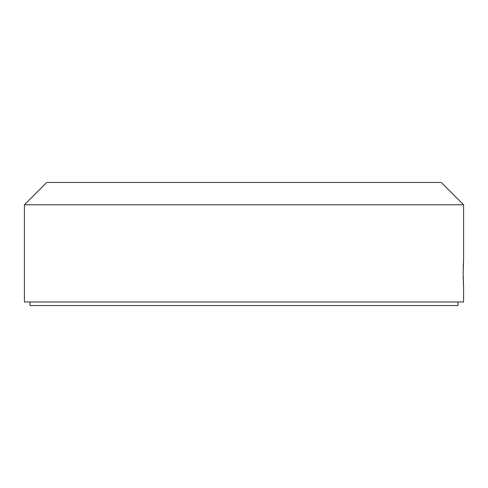 <?xml version="1.0" encoding="UTF-8"?>
<svg xmlns="http://www.w3.org/2000/svg" width="488" height="488" viewBox="0 0 488 488"><rect width="100%" height="100%" fill="white"/><g stroke="black" fill="none" stroke-linecap="round" stroke-linejoin="round"><path stroke-width="0.73" d="M463.179 276.293L463.228 278.825M463.301 281.35L463.6 287.42L463.161 273.585L463.6 259.75L463.6 204.777L24.4 204.777L46.714 182.463L441.286 182.463L463.6 204.777M24.4 204.777L24.4 301.968L463.6 301.968L463.6 287.42M463.6 259.75L463.423 262.965M463.368 264.179L463.301 265.875M463.295 266.027L463.228 268.308M458.025 301.968L458.025 305.537L29.975 305.537L29.975 301.968"/></g></svg>
